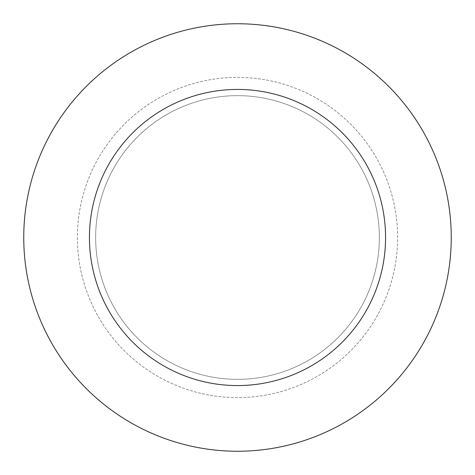 <?xml version="1.0" encoding="UTF-8"?>
<svg xmlns="http://www.w3.org/2000/svg" width="475" height="475" viewBox="0 0 475 475"><rect width="100%" height="100%" fill="white"/><g stroke="black" fill="none" stroke-linecap="round" stroke-linejoin="round"><path stroke-width="0.36" stroke-dasharray="2.38 1.78" d="M95.647 237.5A141.853 141.853 0 0 0 237.5 379.353A141.853 141.853 0 0 0 379.353 237.5A141.853 141.853 0 0 0 237.5 95.647A141.853 141.853 0 0 0 95.647 237.5A141.853 141.853 0 0 0 237.5 379.353A141.853 141.853 0 0 0 379.353 237.5A141.853 141.853 0 0 0 237.5 95.647A141.853 141.853 0 0 0 95.647 237.5M77.383 237.5A160.117 160.117 0 0 0 237.5 397.617A160.117 160.117 0 0 0 397.617 237.5A160.117 160.117 0 0 0 237.5 77.383A160.117 160.117 0 0 0 77.383 237.5A160.117 160.117 0 0 0 237.5 397.617A160.117 160.117 0 0 0 397.617 237.5A160.117 160.117 0 0 0 237.5 77.383A160.117 160.117 0 0 0 77.383 237.5M23.75 237.5A213.75 213.75 0 0 0 237.5 451.25A213.75 213.75 0 0 0 451.25 237.5A213.75 213.75 0 0 0 237.5 23.75A213.75 213.75 0 0 0 23.75 237.5M89.431 237.5A148.069 148.069 0 0 0 237.5 385.569A148.069 148.069 0 0 0 385.569 237.5A148.069 148.069 0 0 0 237.5 89.431A148.069 148.069 0 0 0 89.431 237.5"/><path stroke-width="0.71" d="M23.75 237.5A213.75 213.75 0 0 0 237.5 451.25A213.75 213.75 0 0 0 451.25 237.5A213.75 213.75 0 0 0 237.5 23.75A213.75 213.75 0 0 0 23.75 237.5M89.431 237.5A148.069 148.069 0 0 0 237.5 385.569A148.069 148.069 0 0 0 385.569 237.5A148.069 148.069 0 0 0 237.5 89.431A148.069 148.069 0 0 0 89.431 237.5"/></g></svg>
